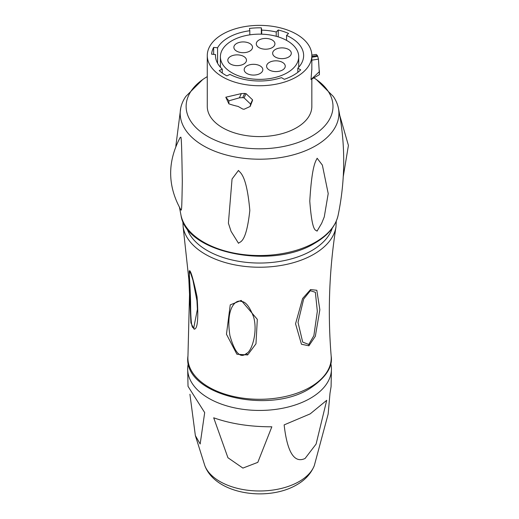 <?xml version="1.0" encoding="UTF-8"?>
<svg xmlns="http://www.w3.org/2000/svg" width="519" height="519" viewBox="0 0 519 519"><rect width="100%" height="100%" fill="white"/><g stroke="black" fill="none" stroke-linecap="round" stroke-linejoin="round"><path stroke-width="0.78" d="M310.544 289.576L316.83 290.277L319.847 309.778L315.338 336.241L308.915 345.79L301.461 344.246L295.551 323.798L302.603 298.496L310.544 289.576L310.336 290.711L315.364 292.288L317.33 311.257L313.885 335.624L308.779 344.454L302.687 342.099L298.029 322.416L303.667 299.035L310.336 290.711M189.857 270.788C191.284 272.391 193.684 281.084 197.071 296.868C198.608 318.621 197.603 329.383 194.061 329.143L190.908 322.896L188.825 279.177L189.857 270.788L192.919 280.085L196.935 300.618L197.402 309.343L193.872 327.197C191.758 329.961 190.668 321.514 190.59 301.87C189.727 272.871 188.209 267.953 190.142 272.021M241.192 300.404L257.314 319.341L255.977 343.792L247.654 354.944L236.904 354.237L226.459 334.242L230.248 304.88L241.192 300.404L241.205 301.481C245.455 301.39 249.574 306.515 253.564 316.862C258.066 331.875 251.605 351.895 246.395 353.478C240.375 358.856 234.886 352.914 229.943 335.663C225.415 307.358 236.275 299.087 241.205 301.481M316.46 79.595A73.439 42.402 0 0 1 311.491 136.38A73.439 42.402 180 0 1 210.305 137.853A73.439 42.402 180 0 1 202.669 79.589L185.821 96.437A79.362 45.821 180 0 0 180.742 108.023A79.362 45.821 180 0 0 224.948 154.617A79.362 45.821 180 0 0 315.675 145.781A79.362 45.821 0 0 0 338.375 108.023A79.362 45.821 0 0 0 333.295 96.437L316.447 79.589A73.439 42.402 0 0 0 313.872 77.863M317.031 231.163L321.683 223.274L324.271 216.897L328.209 193.581L322.357 165.087L317.135 158.243C316.155 160.871 312.003 163.368 309.778 201.171C312.295 234.445 316.039 229.359 317.031 231.163M181.047 210.124L181.112 210.24C167.494 186.269 167.189 162.006 180.197 137.451L180.91 137.172C181.397 140.182 181.702 142.946 182.305 181.455C181.76 214.003 181.52 208.67 181.047 210.124M238.519 243.307C239.752 241.283 246.09 244.423 249.827 210.454C246.512 173.249 239.726 172.846 238.487 170.407L232.051 179.01L228.399 223.183L231.072 231.364L238.519 243.307M202.669 79.589A73.439 42.402 180 0 1 207.276 76.624M207.276 55.552A52.283 30.186 180 0 1 222.593 34.209A52.283 30.186 0 0 1 279.566 27.669A52.283 30.186 0 0 1 311.841 55.552A52.283 30.186 0 0 1 296.524 76.896A52.283 30.186 180 0 1 239.551 83.442A52.283 30.186 180 0 1 207.276 55.552L207.276 106.401A52.283 30.186 180 0 0 239.551 134.291A52.283 30.186 180 0 0 296.524 127.745A52.283 30.186 0 0 0 311.841 106.401L311.841 79.037M311.841 68.865L311.011 79.517L319.406 74.671A59.854 34.559 0 0 0 319.412 74.165L318.452 59.134L317.719 56.324A59.854 34.559 0 0 0 317.375 55.546L316.24 54.424L311.835 55.105M241.341 93.602L225.804 97.215L228.879 103.839A59.854 34.559 0 0 0 238.117 106.427L242.717 109.042A59.854 34.559 0 0 0 244.066 109.262L250.164 106.46L252.539 100.381L252.539 99.81L246.025 93.641A52.283 30.186 180 0 1 244.676 93.42L241.341 93.602L239.369 97.844L242.717 97.65A59.854 34.559 0 0 0 244.066 97.864L250.56 104.066L252.539 99.81M286.559 35.441L288.558 33.443A48.04 27.734 0 0 0 278.229 29.998L276.231 31.996A44.076 25.444 0 0 0 261.693 30.134L261.342 27.838A48.04 27.734 0 0 0 249.464 28.441L249.814 30.738A44.076 25.444 180 0 0 217.584 47.787L213.653 47.385A48.04 27.734 0 0 0 211.583 54.164L215.515 54.566A44.076 25.444 180 0 0 215.482 55.552A44.076 25.444 180 0 0 222.275 69.124L219.213 70.61A48.04 27.734 0 0 0 226.874 75.878L229.936 74.399A44.076 25.444 180 0 0 281.447 77.642L284.347 79.31A48.04 27.734 0 0 0 300.709 69.864L297.815 68.19A44.076 25.444 0 0 0 303.634 55.552A44.076 25.444 0 0 0 286.559 35.441L286.559 40.372M297.815 68.19L297.815 72.329M222.275 69.124L222.275 73.043M215.515 54.566L215.515 56.545M213.653 47.385L213.653 54.378M217.584 47.787L217.584 63.324M249.814 30.738L249.814 34.857M261.342 27.838L261.342 34.17M261.693 30.134L261.693 34.176M276.231 31.996L276.231 36.298M278.229 29.998L278.229 36.881M298.723 56.759A39.165 22.615 0 0 1 287.254 72.744A39.165 22.615 180 0 1 244.572 77.649A39.165 22.615 180 0 1 220.393 56.759A39.165 22.615 180 0 1 231.863 40.767A39.165 22.615 0 0 1 274.545 35.863A39.165 22.615 0 0 1 298.723 56.759L298.723 67.223M282.518 62.397A9.329 5.385 180 0 1 285.249 66.205A9.329 5.385 180 0 1 279.494 71.181A9.329 5.385 180 0 1 269.329 70.013A9.329 5.385 180 0 1 266.597 66.205A9.329 5.385 180 0 1 272.352 61.229A9.329 5.385 180 0 1 282.518 62.397M288.57 49.454A9.329 5.385 180 0 1 291.302 53.262A9.329 5.385 180 0 1 285.541 58.238A9.329 5.385 180 0 1 275.375 57.071A9.329 5.385 180 0 1 272.644 53.262A9.329 5.385 180 0 1 278.405 48.286A9.329 5.385 180 0 1 288.57 49.454M272.203 40.008A9.329 5.385 180 0 1 274.934 43.817A9.329 5.385 180 0 1 269.179 48.792A9.329 5.385 180 0 1 259.013 47.625A9.329 5.385 180 0 1 256.282 43.817A9.329 5.385 180 0 1 262.037 38.841A9.329 5.385 180 0 1 272.203 40.008M249.788 43.499A9.329 5.385 180 0 1 252.519 47.307A9.329 5.385 180 0 1 246.765 52.283A9.329 5.385 180 0 1 236.599 51.115A9.329 5.385 180 0 1 233.868 47.307A9.329 5.385 180 0 1 239.622 42.331A9.329 5.385 180 0 1 249.788 43.499M243.742 56.441A9.329 5.385 180 0 1 246.473 60.249A9.329 5.385 180 0 1 240.712 65.225A9.329 5.385 180 0 1 230.546 64.058A9.329 5.385 180 0 1 227.815 60.249A9.329 5.385 180 0 1 233.576 55.274A9.329 5.385 180 0 1 243.742 56.441M260.103 65.887A9.329 5.385 180 0 1 262.835 69.695A9.329 5.385 180 0 1 257.08 74.671A9.329 5.385 180 0 1 246.914 73.503A9.329 5.385 180 0 1 244.183 69.695A9.329 5.385 180 0 1 249.937 64.719A9.329 5.385 180 0 1 260.103 65.887M228.879 103.839L228.879 100.809L239.369 97.844M250.56 104.066L250.164 106.46M228.879 100.809L225.804 97.215M319.406 74.671L319.412 70.707M319.406 71.641L311.011 79.517M197.389 307.936L197.402 309.343M330.739 363.144A71.882 41.501 0 0 1 331.44 368.6A71.882 41.501 0 0 1 310.388 398.287A71.882 41.501 180 0 1 231.779 407.22A71.882 41.501 180 0 1 187.677 368.6A71.882 41.501 180 0 1 188.378 363.144M305.081 458.478C299.528 461.028 288.447 462.993 284.14 424.892L310.18 413.877L326.711 400.311L316.103 444.05L305.081 458.478M189.922 394.252L195.358 435.584L200.165 443.998L204.687 412.599L188.021 386.331L187.677 368.6M213.692 417.795L227.932 457.732L242.898 468.093L257.813 462.351L271.846 426.793C250.145 426.826 230.76 423.828 213.692 417.795M331.44 368.6L331.083 386.61L330.006 393.214L328.151 414.065L314.3 465.627A56.071 32.373 0 0 1 299.21 481.502A56.071 32.373 0 0 1 243.878 489.689A56.071 32.373 0 0 1 204.817 465.627L195.358 435.584M331.154 355.943C333.003 366.855 325.841 377.748 309.661 388.608C267.609 415.388 182.065 394.135 187.962 355.943A71.674 41.384 0 0 0 230.566 395.75A71.674 41.384 0 0 0 310.239 387.168A71.674 41.384 0 0 0 331.154 355.943C327.619 312.594 329.228 269.608 335.968 226.972L336.267 221.133M182.85 221.139L183.149 226.972A76.728 44.297 0 0 0 233.459 264.593A76.728 44.297 0 0 0 313.813 254.258A76.728 44.297 0 0 0 335.968 226.972M186.853 228.139A73.945 42.694 0 0 0 237.637 261.122A73.945 42.694 0 0 0 311.848 250.541A73.945 42.694 0 0 0 332.264 228.139M315.507 242.152A79.122 45.678 0 0 0 338.109 215.333C335.572 226.303 327.852 235.548 314.955 243.074C272.371 269.945 186.198 253.24 181.008 215.333A79.122 45.678 0 0 0 233.725 253.032A79.122 45.678 0 0 0 315.507 242.152M244.066 97.864L246.025 93.641M242.717 97.65L244.676 93.42M250.56 104.637L252.539 100.381M317.375 55.546L311.841 56.402M317.719 56.324L311.841 57.239M318.452 59.134L311.841 60.159M308.915 345.79L308.779 344.454M194.061 329.143L193.872 327.197M247.654 354.944L246.395 353.478M187.962 355.943L189.519 294.351M183.149 226.972L188.825 279.177L189.519 294.37M338.375 108.023C345.576 143.815 345.485 179.587 338.109 215.333M180.742 108.023L175.818 146.215M179.509 207.594L181.008 215.333M311.841 55.552L311.841 69.708M220.393 56.759L220.393 67.223M228.399 223.183L231.072 231.364M339.783 115.465L348.418 145.417L343.254 176.635M314.3 465.627C310.933 473.711 305.081 480.107 296.738 484.811C267.849 501.873 215.599 494.484 204.817 465.627"/></g></svg>
